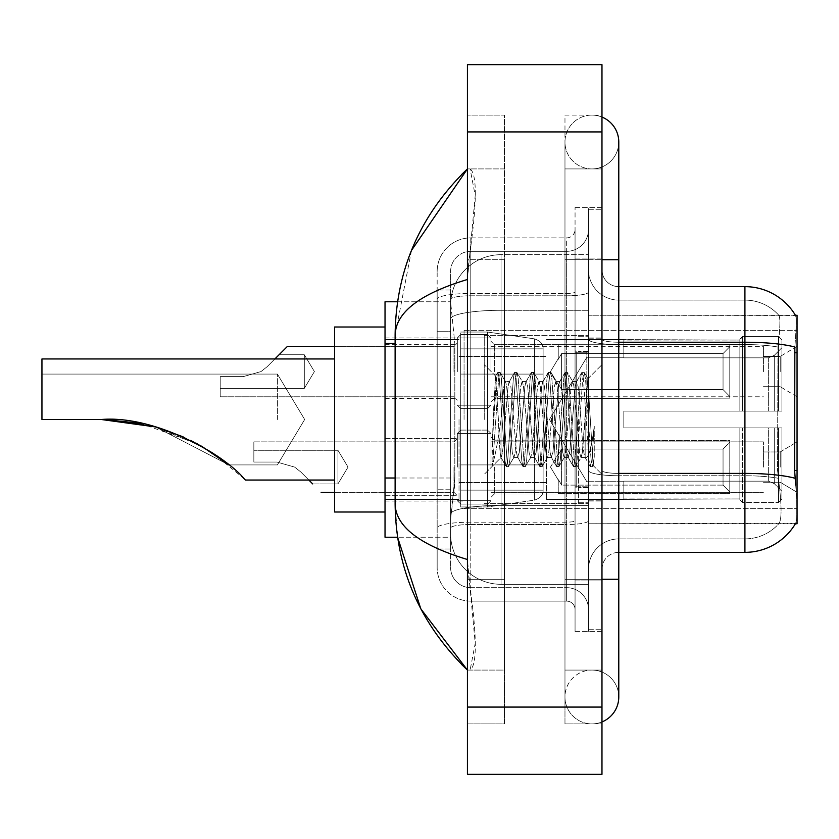 <?xml version="1.0" encoding="UTF-8"?>
<svg xmlns="http://www.w3.org/2000/svg" width="839" height="839" viewBox="0 0 839 839"><rect width="100%" height="100%" fill="white"/><g stroke="black" fill="none" stroke-linecap="round" stroke-linejoin="round"><path stroke-width="0.63" stroke-dasharray="4.2 3.15" d="M797.05 419.5L797.05 330.367L797.05 419.5M464.061 419.5L464.061 330.367L464.061 419.5M797.05 371.572L797.05 346.339L797.05 371.572M780.228 371.572L780.228 356.439L780.228 371.572M797.05 467.092L797.05 441.87L797.05 467.092M780.228 467.092L780.228 451.959L780.228 467.092M457.339 371.572L457.339 337.939L457.339 371.572M385.028 371.572L385.028 344.661L385.028 371.572M457.339 467.092L457.339 433.459L457.339 467.092M385.028 467.092L385.028 438.472L385.028 467.092M490.972 371.572L490.972 337.939L490.972 371.572M490.972 467.092L490.972 433.459L490.972 467.092M763.417 371.572L763.417 346.339L763.417 371.572M763.417 467.092L763.417 441.87L763.417 467.092M395.117 478.01L454.822 478.01L454.497 486.767L450.816 517.044L454.822 478.01L454.822 343.466L454.822 478.01L385.028 478.01L385.028 537.222L450.721 537.222L450.616 533.856A50.455 50.455 0 0 0 501.061 584.311L588.517 584.311L588.517 310.283L588.517 584.311L501.061 584.311L588.517 584.311L501.061 584.311L501.061 505.361A50.455 8.757 180 0 0 451.214 512.765A50.455 8.757 180 0 1 501.061 505.361L588.517 505.361L588.517 254.689L588.517 505.361L501.061 505.361L501.061 310.283L588.517 310.283L588.517 254.689L588.517 310.283L501.061 310.283L501.061 254.689L588.517 254.689L501.061 254.689A50.455 50.455 0 0 0 450.679 302.47L454.822 343.466L450.679 302.47A50.455 50.455 0 0 1 501.061 254.689L588.517 254.689L501.061 254.689A50.455 50.455 0 0 0 450.616 305.144L450.616 319.04L450.616 305.144A50.455 50.455 0 0 1 501.061 254.689L501.061 584.311A50.455 50.455 0 0 1 450.616 533.856L450.616 523.599L450.721 537.222L397.571 537.222L395.117 503.924L395.117 335.076C395.651 312.433 419.762 293.912 467.428 279.492L467.428 559.508L475.22 643.461L470.113 670.078L467.428 670.078L470.113 670.078C477.401 664.729 477.013 634.452 468.949 579.267L467.428 559.508C419.867 545.172 395.756 526.64 395.117 503.924M450.816 517.044L450.616 523.599L450.816 517.044M795.519 315.443A58.856 58.856 0 0 0 795.393 315.233L778.76 315.233L795.393 315.233A58.856 58.856 0 0 1 795.519 315.443C796.536 318.18 796.305 328.71 794.848 347.042C796.305 328.752 796.536 318.222 795.519 315.443L588.517 315.233L797.05 315.233L797.05 523.767L588.517 523.767L588.517 315.233L588.517 523.767L795.697 523.263C797.386 518.88 797.386 506.148 795.697 485.089C797.386 506.127 797.386 518.848 795.697 523.263A58.856 58.856 0 0 1 744.917 552.356L618.783 552.356L618.783 485.089L618.783 552.356A16.822 16.822 0 0 0 601.972 569.178L601.972 269.822L601.972 569.178A16.822 16.822 0 0 1 618.783 552.356M385.028 419.5L385.028 512L385.028 419.5M397.571 301.778L450.721 301.778L385.028 301.778L385.028 478.01M601.972 579.267L564.972 579.267L601.972 579.267L588.517 579.267L588.517 629.722L588.517 209.278L588.517 579.267L601.972 579.267L564.972 579.267L564.972 696.989A26.911 26.911 0 0 0 601.972 721.928A26.911 26.911 0 0 1 591.883 723.889A26.911 26.911 0 0 0 601.972 721.928A26.911 26.911 0 0 1 564.972 696.989A26.911 26.911 0 0 1 591.883 670.078A26.911 26.911 0 0 0 564.972 696.989L564.972 259.733L564.972 723.889L601.972 723.889L601.972 209.278L601.972 723.889L564.972 723.889L564.972 115.111L601.972 115.111L601.972 579.267L601.972 115.111L564.972 115.111L564.972 670.078L564.972 579.267L618.783 579.267L591.883 579.267L618.783 579.267L618.783 696.989A26.911 26.911 0 0 0 591.883 670.078A26.911 26.911 0 0 1 618.783 696.989A26.911 26.911 0 0 0 591.883 670.078M618.783 579.267L618.783 259.733L564.972 259.733L591.883 259.733L564.972 259.733L564.972 168.922L564.972 259.733L618.783 259.733L618.783 142.011A26.911 26.911 0 0 1 591.883 168.922A26.911 26.911 0 0 1 564.972 142.011A26.911 26.911 0 0 1 601.972 117.072A26.911 26.911 0 0 0 591.883 115.111A26.911 26.911 0 0 1 601.972 117.072M618.783 142.011A26.911 26.911 0 0 1 591.883 168.922A26.911 26.911 0 0 0 618.783 142.011A26.911 26.911 0 0 1 591.883 168.922A26.911 26.911 0 0 1 564.972 142.011A26.911 26.911 0 0 1 591.883 115.111M588.517 419.5L588.517 335.411L588.517 419.5M484.25 419.5L484.25 335.411L484.25 419.5M450.616 517.044L450.616 533.856A50.455 50.455 0 0 0 501.061 584.311A50.455 50.455 0 0 1 450.616 533.856L450.616 517.044M467.428 64.655L601.972 64.655L601.972 774.345L467.428 774.345L467.428 64.655M467.428 259.733L467.428 579.267L467.428 115.111L467.428 259.733L504.428 259.733L504.428 723.889L467.428 723.889L467.428 579.267L467.428 723.889L504.428 723.889L504.428 115.111L467.428 115.111L504.428 115.111L504.428 579.267L504.428 259.733L467.428 259.733M588.517 629.722L601.972 629.722L588.517 629.722M588.517 209.278L601.972 209.278L588.517 209.278M564.972 670.078L601.972 670.078L564.972 670.078M564.972 168.922L601.972 168.922L564.972 168.922M504.428 670.078L504.428 579.267L504.428 670.078L470.113 670.078L504.428 670.078M467.428 279.492L475.22 195.539L470.113 168.922L467.428 168.922L470.113 168.922C477.401 174.271 477.013 204.548 468.949 259.733L467.428 279.492L467.428 559.508M504.428 168.922L470.113 168.922L504.428 168.922M411.488 250.41L395.117 335.076M601.972 419.5L601.972 337.939L601.972 419.5M578.428 419.5L578.428 502.75L578.428 419.5M779.2 485.089C781.675 506.127 781.675 518.859 779.2 523.263A45.411 45.411 0 0 1 744.917 538.9L618.783 538.9L618.783 473.406L618.783 538.9L744.917 538.9A45.411 45.411 0 0 0 779.2 523.263C781.675 518.88 781.675 506.148 779.2 485.089L777.575 470.48L777.942 347.042C780.113 328.762 780.448 318.233 778.949 315.443A45.411 45.411 0 0 0 744.917 300.1A45.411 45.411 0 0 1 778.949 315.443C780.448 318.201 780.113 328.731 777.942 347.042L777.575 470.48L779.2 485.089M601.972 269.822A16.822 16.822 0 0 0 618.783 286.644A16.822 16.822 0 0 1 601.972 269.822A16.822 16.822 0 0 0 618.783 286.644L618.783 342.228L618.783 286.644L744.917 286.644L744.917 342.228A58.856 10.225 180 0 1 794.848 347.042L794.617 470.48L795.697 485.089M588.517 485.089L588.517 339.313L588.517 485.089M588.517 269.822L588.517 339.313L588.517 269.822A30.267 30.267 0 0 0 618.783 300.1A30.267 30.267 0 0 1 588.517 269.822A30.267 30.267 0 0 0 618.783 300.1L618.783 475.744A30.267 5.254 0 0 1 588.517 470.49A30.267 5.254 0 0 0 618.783 475.744L618.783 300.1L744.917 300.1L618.783 300.1M588.517 580.945L588.517 207.6L588.517 631.4L588.517 580.945L601.972 580.945L601.972 631.4L601.972 207.6L601.972 580.945L575.061 580.945L575.061 207.6L575.061 631.4L575.061 580.945L588.517 580.945M601.972 631.4L588.517 631.4L601.972 631.4M601.972 207.6L588.517 207.6L601.972 207.6M588.517 569.178A30.267 30.267 0 0 1 618.783 538.9A30.267 30.267 0 0 0 588.517 569.178A30.267 30.267 0 0 1 618.783 538.9M450.616 548.989L437.161 548.989L437.161 489.777L437.161 548.989L450.616 548.989L450.616 489.777L450.616 548.989M450.616 271.511A20.178 20.178 0 0 1 470.794 251.322A20.178 20.178 0 0 0 450.616 271.511L450.616 299.303L450.616 271.511A20.178 20.178 0 0 1 470.794 251.322L470.794 587.678A20.178 20.178 0 0 1 450.616 567.489L450.616 299.303L450.616 567.489A20.178 20.178 0 0 0 470.794 587.678L566.65 587.678L566.65 533.856L566.65 601.123L566.65 522.173L566.65 587.678L470.794 587.678L470.794 524.511L566.65 524.511L566.65 533.856L566.65 524.511A21.866 3.796 0 0 0 588.517 520.715L588.517 292.003L588.517 520.715A21.866 3.796 0 0 1 566.65 524.511L566.65 295.8L566.65 524.511L470.794 524.511L470.794 251.322L566.65 251.322A21.866 21.866 0 0 0 588.517 229.467L588.517 292.003L588.517 229.467A21.866 21.866 0 0 1 566.65 251.322L566.65 295.8L566.65 251.322A21.866 21.866 0 0 0 588.517 229.467M437.161 533.856L437.161 567.489L437.161 533.856M470.794 601.123A33.633 33.633 0 0 1 437.161 567.489A33.633 33.633 0 0 0 470.794 601.123L566.65 601.123A8.411 8.411 0 0 1 575.061 609.534L575.061 229.467L575.061 609.534A8.411 8.411 0 0 0 566.65 601.123L470.794 601.123M575.061 419.5L575.061 503.589L575.061 419.5M575.061 207.6L588.517 207.6L575.061 207.6M575.061 631.4L588.517 631.4L575.061 631.4M437.161 271.511A33.633 33.633 0 0 1 470.794 237.877L470.794 522.173L470.794 237.877A33.633 33.633 0 0 0 437.161 271.511L437.161 528.014L437.161 271.511A33.633 33.633 0 0 1 470.794 237.877L566.65 237.877A8.411 8.411 0 0 0 575.061 229.467A8.411 8.411 0 0 1 566.65 237.877L566.65 522.173L566.65 237.877A8.411 8.411 0 0 0 575.061 229.467M470.794 237.877L566.65 237.877M437.161 331.699L437.161 489.777L437.161 290.011L437.161 331.699L450.616 331.699L450.616 489.777L450.616 290.011L450.616 331.699L437.161 331.699M470.794 251.322L566.65 251.322M588.517 609.534A21.866 21.866 0 0 0 566.65 587.678A21.866 21.866 0 0 1 588.517 609.534A21.866 21.866 0 0 0 566.65 587.678M450.616 290.011L437.161 290.011L450.616 290.011M498.397 419.5L495.534 376.218L493.07 419.5L491.958 466.232C494.653 458.713 497.684 443.128 501.061 419.5L503.872 386.58L505.267 381.483L503.872 386.58L501.061 419.5L500.841 457.444L506.032 466.379L504.921 460.307L499.31 378.693L497.915 372.38L496.51 378.693L493.71 419.5L491.958 447.89L491.958 466.232C494.653 458.713 497.684 443.128 501.061 419.5L501.061 457.517C500.138 456.028 499.257 443.359 498.397 419.5L495.534 376.218L491.958 447.89L496.51 378.693L497.621 372.621L500.013 372.38L498.607 378.693L493.007 460.307L491.958 466.232L493.007 460.307L498.607 378.693L500.296 372.621L497.915 372.38L499.31 378.693L504.921 460.307L506.316 466.62L501.061 457.517C500.138 456.028 499.257 443.359 498.397 419.5M513.678 419.5L510.878 386.58L509.472 381.483L508.067 386.58L505.267 419.5C503.872 442.593 502.467 455.262 501.061 457.517L484.25 474.339L501.061 457.517C502.467 455.262 503.872 442.593 505.267 419.5L508.067 386.58L509.116 381.787L514.443 372.621L513.332 378.693L507.721 460.307L506.316 466.62L508.424 466.62L507.018 460.307L501.418 378.693L500.296 372.621L505.623 381.787L509.472 381.483L514.443 372.621L513.332 378.693L507.721 460.307L506.316 466.62L508.424 466.62L507.018 460.307L501.418 378.693L500.296 372.621L505.267 381.483L509.472 381.483L510.878 386.58L516.478 452.42L517.527 457.213L516.478 452.42L513.678 419.5M509.472 419.5L506.672 386.58L505.623 381.787L506.672 386.58L512.272 452.42L513.678 457.517L512.272 452.42L509.472 419.5M530.5 419.5L527.689 386.58L525.938 381.787L524.889 386.58L519.278 452.42L517.527 457.213L522.854 466.379L521.732 460.307L516.132 378.693L514.443 372.621L516.834 372.38L515.429 378.693L509.818 460.307L508.424 466.62L514.034 457.213L517.883 457.517L522.854 466.379L521.732 460.307L516.132 378.693L514.727 372.38L516.834 372.38L515.429 378.693L509.818 460.307L508.707 466.379L513.678 457.517L517.883 457.517L519.278 452.42L524.889 386.58L525.938 381.787L531.255 372.621L530.143 378.693L524.543 460.307L522.854 466.379L525.235 466.62L523.84 460.307L518.229 378.693L516.834 372.38L522.435 381.787L520.683 386.58L515.083 452.42L514.034 457.213L515.083 452.42L520.683 386.58L522.089 381.483L526.294 381.483L531.255 372.621L530.143 378.693L524.543 460.307L523.137 466.62L525.235 466.62L523.84 460.307L518.229 378.693L517.118 372.621L522.089 381.483L526.294 381.483L527.689 386.58L533.3 452.42L534.349 457.213L533.3 452.42L530.5 419.5M526.294 419.5L523.484 386.58L522.435 381.787L523.484 386.58L529.094 452.42L530.5 457.517L529.094 452.42L526.294 419.5M547.311 419.5L544.511 386.58L542.76 381.787L541.711 386.58L536.1 452.42L534.349 457.213L539.666 466.379L538.554 460.307L532.943 378.693L531.255 372.621L533.646 372.38L532.251 378.693L526.64 460.307L525.235 466.62L530.846 457.213L534.695 457.517L539.666 466.379L538.554 460.307L532.943 378.693L531.548 372.38L533.646 372.38L532.251 378.693L526.64 460.307L525.529 466.379L530.5 457.517L534.695 457.517L536.1 452.42L541.711 386.58L542.76 381.787L548.077 372.621L546.965 378.693L541.354 460.307L539.666 466.379L542.057 466.62L540.652 460.307L535.051 378.693L533.646 372.38L539.257 381.787L537.505 386.58L531.895 452.42L530.846 457.213L531.895 452.42L537.505 386.58L538.9 381.483L543.106 381.483L548.077 372.621L546.965 378.693L541.354 460.307L539.959 466.62L542.057 466.62L540.652 460.307L535.051 378.693L533.929 372.621L538.9 381.483L543.106 381.483L544.511 386.58L550.111 452.42L551.16 457.213L550.111 452.42L547.311 419.5M543.106 419.5L540.306 386.58L539.257 381.787L540.306 386.58L545.906 452.42L547.311 457.517L545.906 452.42L543.106 419.5M564.133 419.5L561.322 386.58L559.571 381.787L558.522 386.58L552.922 452.42L551.16 457.213L556.488 466.379L555.366 460.307L549.765 378.693L548.077 372.621L550.468 372.38L549.063 378.693L543.462 460.307L542.057 466.62L547.668 457.213L551.517 457.517L556.488 466.379L555.366 460.307L549.765 378.693L548.36 372.38L550.468 372.38L549.063 378.693L543.462 460.307L542.34 466.379L547.311 457.517L551.517 457.517L552.922 452.42L558.522 386.58L559.571 381.787L564.899 372.621L563.777 378.693L558.176 460.307L556.488 466.379L558.879 466.62L557.474 460.307L551.863 378.693L550.468 372.38L556.068 381.787L554.317 386.58L548.716 452.42L547.668 457.213L548.716 452.42L554.317 386.58L555.722 381.483L559.928 381.483L564.899 372.621L563.777 378.693L558.176 460.307L556.771 466.62L558.879 466.62L557.474 460.307L551.863 378.693L550.751 372.621L555.722 381.483L559.928 381.483L561.322 386.58L566.933 452.42L567.982 457.213L566.933 452.42L564.133 419.5M559.928 419.5L557.117 386.58L556.068 381.787L557.117 386.58L562.728 452.42L564.133 457.517L562.728 452.42L559.928 419.5M580.945 419.5L578.144 386.58L576.393 381.787L575.344 386.58L569.733 452.42L567.982 457.213L573.299 466.379L572.188 460.307L566.577 378.693L564.899 372.621L567.279 372.38L565.885 378.693L560.274 460.307L558.879 466.62L564.479 457.213L568.339 457.517L573.299 466.379L572.188 460.307L566.577 378.693L565.182 372.38L567.279 372.38L565.885 378.693L560.274 460.307L559.162 466.379L564.133 457.517L568.339 457.517L569.733 452.42L575.344 386.58L576.393 381.787L581.71 372.621L580.598 378.693L574.988 460.307L573.299 466.379L575.69 466.62L574.285 460.307L568.685 378.693L567.279 372.38L572.89 381.787L571.139 386.58L565.528 452.42L564.479 457.213L565.528 452.42L571.139 386.58L572.534 381.483L576.739 381.483L581.71 372.621L580.598 378.693L574.988 460.307L573.593 466.62L575.69 466.62L574.285 460.307L568.685 378.693L567.573 372.621L572.534 381.483L576.739 381.483L578.144 386.58L580.945 419.5C582.35 442.593 583.745 455.262 585.15 457.517L585.15 419.5L582.35 452.42L580.945 457.517L579.55 452.42L573.939 386.58L572.89 381.787L573.939 386.58L576.739 419.5L576.739 486.767L576.739 352.233L576.739 486.767L576.739 352.233L576.739 419.5L579.55 452.42L580.945 457.517L585.15 457.517L590.121 466.379L589.009 460.307L583.399 378.693L581.993 372.38L584.101 372.38L582.696 378.693L577.096 460.307L575.69 466.62L580.945 457.517L585.15 457.517L585.15 419.5L587.814 378.819L593.152 465.509L594.253 456.72L594.253 426.16C591.485 448.466 588.443 458.912 585.15 457.517L590.121 466.379L589.009 460.307L583.399 378.693L581.993 372.38L584.101 372.38L582.696 378.693L577.096 460.307L575.974 466.379L581.301 457.213L582.35 452.42L587.814 378.819L593.152 465.509L594.253 456.72L592.795 466.379L591.107 460.307L585.507 378.693L584.101 372.38L585.507 378.693L591.107 460.307L592.795 466.379L594.253 456.72L594.253 426.16L591.81 460.307L590.121 466.379L592.512 466.62L590.404 466.62L591.81 460.307L594.253 426.16C591.485 448.466 588.443 458.912 585.15 457.517C583.745 455.262 582.35 442.593 580.945 419.5M312.706 483.914L337.939 483.914L348.038 467.092L337.939 450.281L337.939 467.092L337.939 450.281L348.038 467.092L337.939 483.914L337.939 450.281L337.939 483.914L337.939 467.092L337.939 483.914L312.706 483.914L300.698 471.896L294.636 467.092L276.912 462.048L253.85 462.048L253.85 450.281L253.85 462.048L276.912 462.048L294.636 467.092L300.698 471.896L294.636 467.092L300.698 471.896L312.706 483.914L300.698 471.896L294.636 467.092L276.912 462.048L294.636 467.092L300.698 471.896L294.636 467.092L276.912 462.048L253.85 462.048L253.85 441.87L253.85 462.048L276.912 462.048L294.636 467.092L300.698 471.896L308.846 480.044M561.606 485.11L561.606 467.092L561.606 485.11L558.239 479.289L561.606 485.11L723.05 485.11L723.05 449.075L561.606 449.075L561.606 467.092L561.606 449.075L558.239 454.895L561.606 449.075L723.05 449.075L723.05 485.11L729.783 491.969L729.783 440.517L729.783 467.092L729.783 442.216L723.05 449.075L729.783 442.216L729.783 440.517L558.239 440.517L729.783 440.517L729.783 493.668L729.783 491.969L723.05 485.11L561.606 485.11L561.606 467.092L561.606 485.11L558.239 479.289L558.239 493.668L729.783 493.668L729.783 467.092L729.783 493.668L558.239 493.668L558.239 479.289L561.606 485.11L723.05 485.11L723.05 449.075L561.606 449.075L561.606 467.092L561.606 449.075L558.239 454.895L558.239 440.181L558.239 454.895L561.606 449.075L723.05 449.075L723.05 485.11L729.783 491.969L729.783 440.517L729.783 467.092L729.783 442.216L723.05 449.075L729.783 442.216L729.783 440.517L558.239 440.517L729.783 440.517L729.783 493.668L729.783 491.969L723.05 485.11L561.606 485.11M276.912 462.048L253.85 462.048L253.85 441.87L253.85 462.048L276.912 462.048L294.636 467.092L276.912 462.048L253.85 462.048L253.85 450.281L253.85 462.048L276.912 462.048M558.239 479.289L558.239 493.668L729.783 493.668L729.783 467.092L729.783 493.668L558.239 494.003L558.239 479.289M558.239 440.517L558.239 454.895L558.239 440.517M274.867 358.956L267.064 366.769L261.002 371.572L267.064 366.769L261.002 371.572L267.064 366.769L279.072 354.75L267.064 366.769L261.002 371.572L243.279 376.617L261.002 371.572L267.064 366.769L261.002 371.572L243.279 376.617L220.217 376.617L220.217 396.795L220.217 376.617L243.279 376.617L261.002 371.572L267.064 366.769L279.072 354.75L267.064 366.769L261.002 371.572L243.279 376.617L220.217 376.617L220.217 388.384L220.217 376.617L243.279 376.617L261.002 371.572L267.064 366.769L261.002 371.572L243.279 376.617L220.217 376.617L220.217 396.795L220.217 376.617L243.279 376.617L261.002 371.572L267.064 366.769L279.072 354.75L304.305 354.75L304.305 388.384L304.305 354.75L304.305 388.384L304.305 354.75L279.072 354.75L304.305 354.75L314.405 371.572L304.305 388.384L304.305 371.572L304.305 388.384L220.217 388.384L220.217 376.617L220.217 388.384L220.217 376.617L243.279 376.617L220.217 376.617L220.217 396.795L220.217 376.617L243.279 376.617L261.002 371.572L243.279 376.617L220.217 376.617L220.217 388.384L304.305 388.384L220.217 388.384M729.783 396.448L723.05 389.59L561.606 389.59L723.05 389.59L723.05 353.555L561.606 353.555L561.606 389.59L561.606 353.555L558.239 359.375L561.606 353.555L723.05 353.555L723.05 389.59L729.783 396.448L729.783 344.997L729.783 398.147L729.783 371.572L729.783 398.147L558.239 398.147L729.783 398.147L729.783 396.448L723.05 389.59L561.606 389.59L558.239 383.769L561.606 389.59L723.05 389.59L723.05 353.555L729.783 346.696L723.05 353.555L561.606 353.555L561.606 389.59L561.606 353.555L558.239 359.375L558.239 344.997L729.783 344.997L558.239 344.661L558.239 359.375L561.606 353.555L723.05 353.555L723.05 389.59L729.783 396.448L729.783 344.997L729.783 398.147L729.783 371.572L729.783 398.147L558.239 398.483L558.239 383.769L558.239 398.147L729.783 398.147L729.783 396.448L723.05 389.59L561.606 389.59L558.239 383.769L561.606 389.59L723.05 389.59L723.05 353.555L729.783 346.696L723.05 353.555L561.606 353.555L561.606 389.59L561.606 353.555L558.239 359.375L558.239 344.997L729.783 344.997L558.239 344.661L558.239 359.375L561.606 353.555L723.05 353.555L723.05 389.59L729.783 396.448L729.783 344.997L729.783 398.147L729.783 371.572L729.783 398.147L558.239 398.483L558.239 383.769L558.239 398.147L729.783 398.147L729.783 396.448M558.239 359.375L558.239 344.997L729.783 344.997L558.239 344.661L558.239 359.375M558.239 398.147L558.239 383.769L561.606 389.59L558.239 383.769L558.239 398.147M729.783 371.572L729.783 344.997L729.783 346.696L723.05 353.555L729.783 346.696L729.783 371.572M243.279 376.617L261.002 371.572L243.279 376.617L220.217 376.617L243.279 376.617M277.394 419.5L277.394 374.089L277.394 419.5M212.802 453.102L244.002 478.608C226.163 456.458 156.494 414.875 101.309 419.5L41.95 419.5L41.95 374.089L41.95 419.5L101.309 419.5L41.95 419.5L41.95 358.956L41.95 419.5L101.309 419.5L155.603 426.946L228.837 464.911L155.603 426.946L101.309 419.5L41.95 419.5L41.95 374.089L41.95 419.5L101.309 419.5C148.964 414.372 217.983 452.399 228.837 464.911C218.696 452.945 149.248 414.277 101.309 419.5L41.95 419.5L41.95 358.956L41.95 419.5L101.309 419.5L41.95 419.5L41.95 374.089L41.95 419.5L101.309 419.5C148.964 414.372 217.983 452.399 228.837 464.911C218.696 452.945 149.248 414.277 101.309 419.5L41.95 419.5L41.95 358.956L41.95 419.5L101.309 419.5L155.603 426.946L228.837 464.911L277.394 464.911L304.672 419.5L277.394 374.089L41.95 374.089L41.95 419.5L41.95 374.089L277.394 374.089L304.672 419.5L277.394 464.911L228.837 464.911L277.394 464.911L304.672 419.5L277.394 374.089L41.95 374.089L277.394 374.089L304.672 419.5L277.394 464.911L228.837 464.911M385.028 512L334.572 512L385.028 512L334.572 512L334.572 327L334.572 512L334.572 327L334.572 512L334.572 327L334.572 480.044L334.572 327L385.028 327M183.07 436.804L190.831 440.444M586.828 419.5L586.828 352.233L586.828 419.5M623.828 411.089L623.828 419.5L623.828 411.089L768.346 411.089L623.828 411.089L739.872 411.089L739.872 339.218L739.872 411.089L742.557 411.089L742.557 336.512L742.557 411.089L623.828 411.089L623.828 427.911L739.872 427.911L739.872 498.943L739.872 427.911L623.828 427.911L623.828 411.089L623.828 427.911L623.828 411.089L781.917 411.089L781.917 339.889L781.917 411.089L778.55 411.089L778.55 336.512L778.55 411.089L742.557 411.089L781.917 411.089L781.917 347.671L781.917 411.089L623.828 411.089L739.872 411.089L739.872 339.218L739.872 340.057L623.828 339.617L739.872 340.057L739.872 411.089L739.872 339.218L742.557 336.512L739.872 339.218L739.872 411.089L742.557 411.089L742.557 336.512L778.55 336.512L742.557 336.512L742.557 411.089L623.828 411.089L623.828 427.911L781.917 427.911L781.917 499.111L781.917 427.911L778.55 427.911L778.55 502.488L781.917 499.111L778.55 502.488L778.55 427.911L742.557 427.911L742.557 502.488L778.55 502.488L742.557 502.488L742.557 427.911L739.872 427.911L739.872 499.782L742.557 502.488L739.872 499.782L739.872 427.911L781.917 427.911L781.917 499.111L781.917 491.329L774.282 483.642L768.346 481.156L774.282 483.642L781.917 491.329L781.917 427.911L623.828 427.911L739.872 427.911L739.872 498.943L623.828 499.383L739.872 498.943L739.872 499.782L739.872 427.911L623.828 427.911L623.828 411.089L623.828 427.911L623.828 411.089L781.917 411.089L781.917 339.889L778.55 336.512L781.917 339.889L781.917 411.089L778.55 411.089L778.55 336.512L778.55 411.089L742.557 411.089L781.917 411.089L781.917 347.671L774.282 355.358L781.917 347.671L781.917 411.089L623.828 411.089L739.872 411.089L739.872 339.218L739.872 340.057L623.828 340.057L623.828 357.844L768.346 357.844L623.828 357.844L623.828 339.617L739.872 340.057L739.872 411.089L739.872 339.218L742.557 336.512L739.872 339.218L739.872 411.089L742.557 411.089L742.557 336.512L778.55 336.512L742.557 336.512L742.557 411.089L623.828 411.089L623.828 427.911L781.917 427.911L781.917 499.111L781.917 427.911L778.55 427.911L778.55 502.488L781.917 499.111L778.55 502.488L778.55 427.911L742.557 427.911L742.557 502.488L778.55 502.488L742.557 502.488L742.557 427.911L739.872 427.911L739.872 499.782L742.557 502.488L739.872 499.782L739.872 427.911L781.917 427.911L781.917 499.111L781.917 491.329L774.282 483.642L768.346 481.156L623.828 481.156L768.346 481.156L774.282 483.642L781.917 491.329L781.917 427.911L623.828 427.911L739.872 427.911L739.872 498.943L623.828 498.943L623.828 481.156L623.828 499.383L739.872 498.943L739.872 499.782L739.872 427.911L623.828 427.911L623.828 411.089L623.828 427.911L623.828 411.089L781.917 411.089L781.917 339.889L778.55 336.512L781.917 339.889L781.917 411.089L778.55 411.089L778.55 336.512L778.55 411.089L742.557 411.089L781.917 411.089L781.917 347.671L774.282 355.358L768.346 357.844L774.282 355.358L781.917 347.671L781.917 411.089L623.828 411.089L739.872 411.089L739.872 339.218L739.872 340.057L623.828 340.057L623.828 357.844L768.346 357.844L623.828 357.844L623.828 339.617L739.872 340.057L739.872 411.089L739.872 339.218L742.557 336.512L739.872 339.218L739.872 411.089L742.557 411.089L742.557 336.512L778.55 336.512L742.557 336.512L742.557 411.089L623.828 411.089L623.828 427.911L781.917 427.911L781.917 499.111L781.917 427.911L778.55 427.911L778.55 502.488L781.917 499.111L778.55 502.488L778.55 427.911L742.557 427.911L742.557 502.488L778.55 502.488L742.557 502.488L742.557 427.911L739.872 427.911L739.872 499.782L742.557 502.488L739.872 499.782L739.872 427.911L781.917 427.911L781.917 499.111L781.917 491.329L774.282 483.642L768.346 481.156L623.828 481.156L768.346 481.156L774.282 483.642L781.917 491.329L781.917 427.911L623.828 427.911L739.872 427.911L739.872 498.943L623.828 498.943L623.828 481.156L623.828 499.383L739.872 498.943L739.872 427.911L623.828 427.911L623.828 411.089M546.472 419.5L546.472 499.383L546.472 419.5M459.017 419.5L459.017 499.383L459.017 419.5M460.705 374.089L460.705 506.955L460.705 464.911L543.106 464.911L543.106 490.133L543.106 348.867L543.106 374.1L460.705 374.089L460.705 490.133L460.705 464.911L543.106 464.911L543.106 490.133L543.106 348.867L543.106 374.1L460.705 374.089L460.705 506.955L460.705 464.911L543.106 464.911L543.106 490.133L543.106 348.867L543.106 374.1L460.705 374.089L460.705 490.133L460.705 464.911L487.606 464.911L487.606 332.045L487.606 374.089L460.705 374.089L460.705 332.045L460.705 506.955L460.705 464.911L543.106 464.911L543.106 490.133L543.106 348.867L543.106 374.1L460.705 374.089L460.705 490.133L460.705 464.911L543.106 464.9L543.106 490.154L460.705 490.133L460.705 464.911L543.106 464.911L543.106 490.154L460.705 490.133L460.705 332.045L460.705 506.955L460.705 464.911L487.606 464.911L487.606 332.045L487.606 374.089L460.705 374.089L543.106 374.089L487.606 374.089L487.606 332.045L487.606 374.089L534.474 374.089L534.474 338.862L534.474 500.138L534.474 464.911L543.106 464.911L543.106 490.154L460.705 490.133L543.106 490.133C543.378 494.748 540.494 498.083 534.474 500.138L534.474 464.911L543.106 464.911L543.106 490.154C543.378 494.748 540.494 498.083 534.474 500.138L534.474 464.911L487.606 464.911L487.606 506.955L487.606 332.045L487.606 506.955L487.606 464.911L534.474 464.911L534.474 500.138L487.606 506.955L460.705 506.955L487.606 506.955L534.474 500.138C540.494 498.083 543.378 494.748 543.106 490.154C543.378 494.748 540.494 498.083 534.474 500.138L487.606 506.955L460.705 506.955L487.606 506.955L534.474 500.138L534.474 338.862C540.494 340.917 543.378 344.252 543.106 348.846L460.705 348.867L543.106 348.867L460.705 348.867L543.106 348.867L543.106 374.089L460.705 374.089M334.572 480.044L245.439 480.044L334.572 480.044L245.439 480.044L244.002 478.608C226.163 456.458 156.494 414.875 101.309 419.5C148.964 414.372 217.983 452.399 228.837 464.911C218.696 452.945 149.248 414.277 101.309 419.5L41.95 419.5L101.309 419.5L41.95 419.5L41.95 358.956L334.572 358.956M768.346 357.844L774.282 355.358L768.346 357.844L623.828 357.844L768.346 357.844L774.282 355.358L781.917 347.671L781.917 339.889L778.55 336.512L781.917 339.889L781.917 347.671L774.282 355.358L768.346 357.844L623.828 357.844L623.828 340.057L623.828 357.844L768.346 357.844L774.282 355.358L781.917 347.671L781.917 411.089L781.917 339.889L781.917 411.089L778.55 411.089L778.55 336.512L778.55 411.089L742.557 411.089L781.917 411.089L781.917 339.889L778.55 336.512L742.557 336.512L739.872 340.057L742.557 336.512L778.55 336.512L781.917 339.889L781.917 347.671L774.282 355.358L768.346 357.844L768.346 411.089L781.917 411.089L768.346 411.089L768.346 357.844M244.002 478.608C226.163 456.458 156.494 414.875 101.309 419.5C156.494 414.875 226.163 456.458 244.002 478.608M623.828 481.156L768.346 481.156L623.828 481.156L623.828 498.943L623.828 481.156L768.346 481.156L774.282 483.642L768.346 481.156L623.828 481.156L623.828 499.383L739.872 498.943L623.828 498.943L623.828 481.156M623.828 357.844L623.828 339.617L739.872 340.057L623.828 340.057L623.828 357.844M739.872 427.911L739.872 499.782L742.557 502.488L778.55 502.488L781.917 499.111L781.917 427.911L781.917 499.111L778.55 502.488L778.55 427.911L778.55 502.488L742.557 502.488L742.557 427.911L742.557 502.488L739.872 499.782L739.872 427.911L742.557 427.911L739.872 427.911M739.872 498.943L739.872 499.782L739.872 498.943M778.55 427.911L742.557 427.911L778.55 427.911M781.917 427.911L781.917 499.111L781.917 491.329L774.282 483.642L781.917 491.329L781.917 427.911L774.282 427.911L781.917 427.911M768.346 427.911L623.828 427.911L623.828 419.5L623.828 427.911L768.346 427.911L768.346 481.156L768.346 427.911M140.26 423.296L196.211 443.212M201.496 446.128L155.603 426.946M543.106 374.089L534.474 374.089L534.474 338.862L487.606 332.045L460.705 332.045L487.606 332.045L534.474 338.862C540.494 340.917 543.378 344.252 543.106 348.846L543.106 374.089L543.106 348.846C543.378 344.252 540.494 340.917 534.474 338.862L487.606 332.045L460.705 332.045L487.606 332.045L534.474 338.862C540.494 340.917 543.378 344.252 543.106 348.846L543.106 374.089M797.05 470.48L794.617 470.48M797.05 352.758L794.617 352.758M451.927 317.048A50.455 8.757 180 0 1 501.061 310.283A50.455 8.757 180 0 0 451.927 317.048M450.616 305.144A50.455 50.455 0 0 1 501.061 254.689L501.061 505.361A50.455 8.757 0 0 0 450.616 514.118A50.455 8.757 180 0 1 501.061 505.361L501.061 254.689A50.455 50.455 0 0 0 450.679 302.47M450.616 533.856A50.455 50.455 0 0 0 501.061 584.311A50.455 50.455 0 0 1 450.616 533.856M395.117 343.466L385.028 343.466M618.783 259.733L601.972 259.733M467.428 131.922L601.972 131.922M467.428 707.078L601.972 707.078M504.428 579.267L467.428 579.267L504.428 579.267M504.428 259.733L468.949 259.733L504.428 259.733M501.061 505.361L588.517 505.361L501.061 505.361M501.061 310.283L588.517 310.283L501.061 310.283A50.455 8.757 180 0 0 450.616 319.04A50.455 8.757 -0 0 1 501.061 310.283M795.036 478.272A58.856 10.225 180 0 0 744.917 473.406L618.783 473.406L618.783 342.228L744.917 342.228L744.917 538.9L744.917 300.1A45.411 45.411 0 0 1 778.949 315.443A45.411 45.411 0 0 0 744.917 300.1L744.917 344.567A45.411 7.887 180 0 1 777.942 347.042A45.411 7.887 180 0 0 744.917 344.567L744.917 475.744A45.411 7.887 180 0 1 778.214 478.272A45.411 7.887 180 0 0 744.917 475.744L744.917 552.356M601.972 258.055L588.517 258.055L601.972 258.055M618.783 342.228A16.822 2.916 0 0 1 601.972 339.313A16.822 2.916 0 0 0 618.783 342.228L618.783 473.406A16.822 2.916 -0 0 1 601.972 470.49A16.822 2.916 0 0 0 618.783 473.406M744.917 344.567L618.783 344.567A30.267 5.254 0 0 1 588.517 339.313A30.267 5.254 0 0 0 618.783 344.567L744.917 344.567M744.917 475.744L618.783 475.744L744.917 475.744M470.794 522.173A33.633 5.842 180 0 0 437.161 528.014A33.633 5.842 180 0 1 470.794 522.173L566.65 522.173A8.411 1.458 -0 0 0 575.061 520.715A8.411 1.458 0 0 1 566.65 522.173L470.794 522.173M575.061 258.055L588.517 258.055L575.061 258.055M470.794 293.461L566.65 293.461A8.411 1.458 0 0 0 575.061 292.003A8.411 1.458 0 0 1 566.65 293.461L470.794 293.461A33.633 5.842 180 0 0 437.161 299.303A33.633 5.842 180 0 1 470.794 293.461M470.794 295.8L566.65 295.8A21.866 3.796 0 0 0 588.517 292.003A21.866 3.796 0 0 1 566.65 295.8L470.794 295.8A20.178 3.503 180 0 0 450.616 299.303A20.178 3.503 180 0 1 470.794 295.8M470.794 524.511A20.178 3.503 180 0 0 450.616 528.014A20.178 3.503 180 0 1 470.794 524.511M470.794 587.678A20.178 20.178 0 0 1 450.616 567.489M450.616 489.777L437.161 489.777L450.616 489.777M494.339 467.092L494.339 494.003L494.339 467.092M487.606 467.092L487.606 504.092L487.606 467.092M460.705 467.092L460.705 504.092L460.705 467.092M453.972 467.092L453.972 492.315L453.972 467.092M494.339 371.572L494.339 344.661L494.339 371.572M487.606 371.572L487.606 334.572L487.606 371.572M460.705 371.572L460.705 334.572L460.705 371.572M453.972 371.572L453.972 346.339L453.972 371.572M774.282 427.911L774.282 483.642L774.282 427.911M774.282 355.358L774.282 411.089L774.282 355.358M534.474 374.089L534.474 338.862L534.474 374.089M464.061 330.367L797.05 330.367L464.061 330.367M763.417 356.439L780.228 356.439L763.417 356.439L780.228 356.439L797.05 346.339M780.228 451.959L797.05 441.87L780.228 451.959L763.417 451.959L780.228 451.959M385.028 344.661L457.339 344.661M385.028 438.472L457.339 438.472L385.028 438.472M457.339 337.939L490.972 337.939L457.339 337.939L490.972 337.939L487.606 334.572L490.972 337.939L487.606 334.572L460.705 334.572L457.339 337.939L460.705 334.572L487.606 334.572L460.705 334.572L457.339 337.939M457.339 433.459L490.972 433.459L457.339 433.459L460.705 430.092L487.606 430.092L490.972 433.459L487.606 430.092L460.705 430.092L457.339 433.459M490.972 346.339L763.417 346.339M490.972 441.87L763.417 441.87L490.972 441.87M385.028 337.939L464.061 337.939L385.028 337.939M385.028 501.061L464.061 501.061L385.028 501.061M763.417 482.226L780.228 482.226L797.05 492.315L780.228 482.226L763.417 482.226M763.417 386.706L780.228 386.706L763.417 386.706L780.228 386.706L797.05 396.795M490.972 492.315L763.417 492.315L490.972 492.315M490.972 396.795L763.417 396.795M457.339 500.726L490.972 500.726L457.339 500.726L460.705 504.092L487.606 504.092L490.972 500.726L487.606 504.092L460.705 504.092L457.339 500.726M457.339 405.206L490.972 405.206L457.339 405.206L490.972 405.206L487.606 408.572L490.972 405.206L487.606 408.572L460.705 408.572L457.339 405.206L460.705 408.572L487.606 408.572L460.705 408.572L457.339 405.206M385.028 495.713L457.339 495.713L385.028 495.713M385.028 398.483L457.339 398.483M464.061 508.633L797.05 508.633L464.061 508.633M564.972 259.733L564.972 142.011L564.972 259.733M484.25 335.411L588.517 335.411L484.25 335.411M484.25 503.589L588.517 503.589L484.25 503.589M588.517 337.939L601.972 337.939L588.517 337.939M578.428 502.75L588.517 502.75L578.428 502.75M588.517 351.394L578.428 351.394L588.517 351.394M588.517 487.606L578.428 487.606L588.517 487.606M578.428 336.25L588.517 336.25L578.428 336.25M588.517 501.061L601.972 501.061L588.517 501.061M575.061 352.233L588.517 352.233L575.061 352.233M575.061 486.767L588.517 486.767L575.061 486.767M588.517 500.222L601.972 500.222L588.517 500.222M586.828 352.233L588.517 350.545L586.828 352.233L576.739 352.233L575.061 350.545L576.739 352.233L586.828 352.233M576.739 486.767L586.828 486.767L588.517 488.455L586.828 486.767L576.739 486.767L575.061 488.455L576.739 486.767M495.734 376.155L484.25 364.661L495.734 376.155M587.814 378.819L601.972 364.661L587.814 378.819M593.142 465.509L601.972 474.339L593.142 465.509M588.517 338.778L601.972 338.778L588.517 338.778M588.024 378.892L584.384 372.621L588.024 378.892M593.33 465.446L592.795 466.379L593.33 465.446M495.534 376.218L497.621 372.621L495.534 376.218M494.339 494.003L490.972 497.359L494.339 494.003L558.239 494.003L494.339 494.003M334.572 492.315L453.972 492.315L457.339 495.681L453.972 492.315L321.117 492.315M253.85 441.87L453.972 441.87L457.339 438.503L453.972 441.87L253.85 441.87M550.489 467.092L558.239 479.992L550.489 467.092L558.239 454.193L550.489 467.092M494.339 440.181L558.239 440.181L494.339 440.181L490.972 436.825L494.339 440.181M337.939 450.281L253.85 450.281L337.939 450.281M558.239 344.661L494.339 344.661L490.972 341.295L494.339 344.661L558.239 344.661L494.339 344.661L490.972 341.295M334.572 346.339L453.972 346.339L287.483 346.339L453.972 346.339L457.339 342.983M220.217 396.795L453.972 396.795L220.217 396.795L453.972 396.795L457.339 400.161M558.239 384.472L550.489 371.572L558.239 358.673L550.489 371.572L558.239 384.472L550.489 371.572L558.239 358.673M490.972 401.839L494.339 398.483L558.239 398.483L494.339 398.483L490.972 401.839L494.339 398.483L558.239 398.483M314.405 371.572L304.305 354.75L314.405 371.572L304.305 388.384L314.405 371.572M549.44 419.5L586.828 357.278L623.828 357.278L586.828 357.278L623.828 357.278L586.828 357.278L549.44 419.5L586.828 481.722L623.828 481.722L586.828 481.722L623.828 481.722L586.828 481.722L549.44 419.5L586.828 357.278L549.44 419.5L586.828 481.722L549.44 419.5M546.472 499.383L623.828 499.383L546.472 499.383M459.017 482.561L546.472 482.561L459.017 482.561M385.028 499.383L459.017 499.383L385.028 499.383M385.028 339.617L459.017 339.617L385.028 339.617M459.017 356.439L546.472 356.439L459.017 356.439M546.472 339.617L623.828 339.617L546.472 339.617"/><path stroke-width="1.26" d="M618.783 552.356L744.917 552.356A58.856 58.856 0 0 0 795.697 523.263L795.393 523.767L797.05 523.767L797.05 315.233L795.519 315.443A58.856 58.856 0 0 0 744.917 286.644A58.856 58.856 0 0 1 795.393 315.233A58.856 58.856 0 0 0 744.917 286.644L618.783 286.644M397.571 301.778L385.028 301.778L385.028 537.222L397.571 537.222L420.832 608.883L467.428 670.078C419.94 623.975 395.83 568.59 395.117 503.924C395.651 526.567 419.762 545.088 467.428 559.508M601.972 579.267L618.783 579.267L618.783 142.011A26.911 26.911 0 0 0 601.972 117.072A26.911 26.911 0 0 1 618.783 142.011A26.911 26.911 0 0 0 601.972 117.072M601.972 721.928A26.911 26.911 0 0 0 618.783 696.989A26.911 26.911 0 0 1 601.972 721.928A26.911 26.911 0 0 0 618.783 696.989A26.911 26.911 0 0 1 601.972 721.928M467.428 279.492C419.867 293.828 395.756 312.36 395.117 335.076L395.117 503.924M467.428 774.345L601.972 774.345L601.972 64.655L467.428 64.655L467.428 774.345M395.117 335.076C395.83 270.399 419.94 215.015 467.428 168.922L411.488 250.41M795.697 485.089L794.617 470.48L794.848 347.042A58.856 10.225 180 0 0 744.917 342.228L744.917 286.644A58.856 58.856 0 0 1 795.519 315.443M308.846 480.044L312.706 483.914M274.867 358.956L287.483 346.339L274.867 358.956L287.483 346.339L274.867 358.956L287.483 346.339L334.572 346.339M279.072 354.75L287.483 346.339M109.028 419.647L155.603 426.946L183.07 436.804L155.603 426.946L109.028 419.647L155.603 426.946L183.07 436.804M190.831 440.444L212.802 453.102M334.572 358.956L41.95 358.956L41.95 419.5L101.309 419.5C156.652 414.917 226.236 456.521 244.002 478.608L245.439 480.044L334.572 480.044M385.028 327L334.572 327L334.572 512L385.028 512M104.162 419.521L140.26 423.296M196.211 443.212L218.455 456.993L228.837 464.911L201.496 446.128M155.603 426.946L101.309 419.5M797.05 352.758L794.617 352.758M797.05 470.48L794.617 470.48M395.117 343.466L385.028 343.466M395.117 478.01L385.028 478.01M601.972 259.733L618.783 259.733M467.428 707.078L601.972 707.078M467.428 131.922L601.972 131.922M744.917 552.356L744.917 342.228L618.783 342.228M795.036 478.272A58.856 10.225 180 0 0 744.917 473.406L618.783 473.406M618.783 579.267L618.783 696.989M467.428 168.922L461.576 174.575M467.428 670.078L461.576 664.425M321.117 492.315L334.572 492.315"/></g></svg>
